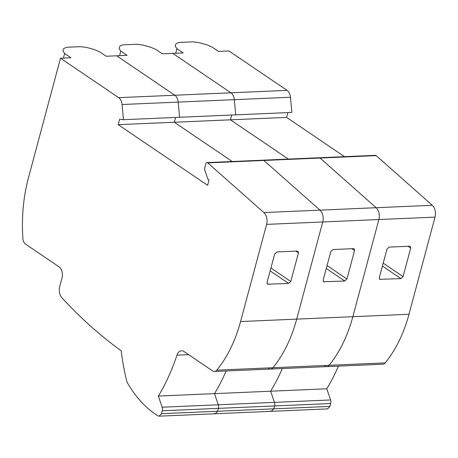 <?xml version="1.0" encoding="UTF-8"?>
<svg xmlns="http://www.w3.org/2000/svg" width="458" height="458" viewBox="0 0 458 458"><rect width="100%" height="100%" fill="white"/><g stroke="black" fill="none" stroke-linecap="round" stroke-linejoin="round"><path stroke-width="0.69" d="M155.348 414.141A118.422 77.076 87.5 0 1 127.284 382.602A4.231 2.754 87.5 0 1 126.746 381.233A171.275 111.477 87.5 0 1 123.58 366.497L123.099 363.704A171.286 111.483 87.5 0 1 121.21 350.765A563.666 366.869 87.5 0 1 72.221 308.618A563.666 366.869 87.5 0 1 61.967 297.855A9.303 6.057 87.5 0 1 59.717 286.525L62.019 277.943A8.462 5.507 -92.5 0 0 58.973 266.768L25.459 244.04A6.343 4.128 87.5 0 1 22.9 238.692A127.41 82.927 87.5 0 1 28.476 177.733L60.502 58.218L118.668 97.657A8.462 5.507 87.5 0 1 122.063 104.516L123.442 119.698L119.635 119.269L118.187 124.668L207.623 185.313L209.066 179.914L207.846 179.089L205.035 170.811A4.231 2.754 87.5 0 1 204.915 167.239L205.825 163.844A2.113 1.374 87.5 0 1 207.01 162.596A2.113 1.374 87.5 0 1 207.755 162.888L263.86 212.558A9.303 6.057 87.5 0 1 266.602 224.38L240.565 321.545A127.41 82.927 87.5 0 1 216.789 370.156A6.343 4.128 87.5 0 1 214.413 371.472A6.343 4.128 87.5 0 1 212.592 370.923L183.95 351.498A8.462 5.507 -92.5 0 0 181.517 350.759A8.462 5.507 -92.5 0 0 176.948 355.162A188.896 122.944 87.5 0 1 158.371 396.055L162.161 407.214A4.231 2.754 87.5 0 1 162.281 410.786L218.42 408.364L217.647 411.255L215.271 413.746L217.647 411.255L218.42 408.364L274.56 405.943L273.787 408.834L271.411 411.324L273.787 408.834L274.56 405.943L330.699 403.521L329.926 406.412L161.508 413.677L159.132 416.167L158.016 415.864A118.422 77.076 87.5 0 1 155.348 414.141M161.508 413.677L162.281 410.786M118.187 124.668L174.326 122.246L232.223 161.508L174.326 122.246L175.609 117.448L174.326 122.246L230.466 119.824L288.363 159.086L230.466 119.824L231.748 115.027L230.466 119.824L286.605 117.397L344.502 156.659M122.063 104.516L178.202 102.094A8.462 5.507 -92.5 0 0 174.807 95.235A8.462 5.507 87.5 0 1 178.202 102.094L179.582 117.277L123.442 119.698M60.502 58.218L70.927 57.765L64.641 53.5L62.906 50.97L63.771 48.485L66.811 47.271L80.745 46.67L86.78 47.495L94.434 49.607L99.924 51.977L106.216 56.242L116.641 55.796L174.807 95.235L118.668 97.657M158.371 396.055L214.51 393.634L218.3 404.792A4.231 2.754 87.5 0 1 218.42 408.364A4.231 2.754 87.5 0 0 218.3 404.792L162.161 407.214M330.579 399.949L326.783 388.785L214.51 393.634A188.896 122.944 -92.5 0 0 226.155 370.969A188.896 122.944 87.5 0 1 214.51 393.634L218.3 404.792L274.439 402.37A4.231 2.754 87.5 0 1 274.56 405.943A4.231 2.754 87.5 0 0 274.439 402.37L270.644 391.212A188.896 122.944 -92.5 0 0 282.294 368.547A188.896 122.944 87.5 0 1 270.644 391.212L274.439 402.37L330.579 399.949A4.231 2.754 87.5 0 1 330.699 403.521M216.789 370.156L272.928 367.734A127.41 82.927 -92.5 0 0 296.704 319.123A127.41 82.927 87.5 0 1 272.928 367.734A6.343 4.128 87.5 0 1 270.552 369.051A6.343 4.128 87.5 0 1 268.731 368.495M266.602 224.38L322.741 221.958A9.303 6.057 -92.5 0 0 319.999 210.136A9.303 6.057 87.5 0 1 322.741 221.958L296.704 319.123L240.565 321.545M270.93 267.993L290.784 281.458L298.427 252.925L298.015 251.247L297.339 251.07L276.809 251.957L274.691 253.95L267.043 282.483L267.461 284.166L288.666 283.456L270.151 270.901M290.784 281.458L288.666 283.456M207.01 162.596L263.15 160.174A2.113 1.374 87.5 0 1 263.894 160.466L320.033 158.044A2.113 1.374 87.5 0 0 319.289 157.752A2.113 1.374 87.5 0 1 320.033 158.044L376.173 155.617A2.113 1.374 87.5 0 0 375.428 155.325L263.15 160.174A2.113 1.374 87.5 0 1 263.894 160.466L319.999 210.136L263.86 212.558M290.475 97.245L178.202 102.094L179.582 117.277L235.721 114.855L234.336 99.667A8.462 5.507 -92.5 0 0 230.946 92.814A8.462 5.507 87.5 0 1 234.336 99.667L235.721 114.855L291.861 112.428L290.475 97.245A8.462 5.507 -92.5 0 0 287.086 90.386L174.807 95.235L116.641 55.796L127.066 55.344L120.78 51.078L119.046 48.548L119.91 46.063L122.95 44.85L136.885 44.249L142.919 45.067L150.573 47.185L156.064 49.556L162.355 53.821L172.781 53.368L230.946 92.814L172.781 53.368L183.206 52.922L176.92 48.657L175.185 46.126L176.049 43.642L179.089 42.428L193.024 41.827L199.053 42.646L206.713 44.764L212.203 47.134L218.495 51.399L228.92 50.947L287.086 90.386M329.926 406.412L327.55 408.902L215.271 413.751L214.155 413.442M408.983 314.28L352.843 316.701L378.88 219.537L352.843 316.701L296.704 319.123L322.741 221.958L378.88 219.537A9.303 6.057 -92.5 0 0 376.138 207.714A9.303 6.057 87.5 0 1 378.88 219.537L435.02 217.115L408.983 314.28A127.41 82.927 -92.5 0 1 385.207 362.891L329.067 365.312A6.343 4.128 87.5 0 1 326.691 366.629A6.343 4.128 87.5 0 0 329.067 365.312A127.41 82.927 -92.5 0 0 352.843 316.701A127.41 82.927 87.5 0 1 329.067 365.312L272.928 367.734A6.343 4.128 87.5 0 1 270.552 369.051L214.413 371.472M207.755 162.888L263.894 160.466L319.999 210.136L376.138 207.714L320.033 158.044L376.138 207.714L432.278 205.293A9.303 6.057 -92.5 0 1 435.02 217.115M327.064 265.571L346.924 279.036L354.566 250.503L354.149 248.826L353.479 248.648L332.949 249.53L330.831 251.528L323.182 280.061L323.6 281.744L344.8 281.035L326.285 268.48M346.924 279.036L344.8 281.035M271.411 411.324L270.294 411.021M385.207 362.891A6.343 4.128 87.5 0 1 382.831 364.207L326.691 366.629A6.343 4.128 87.5 0 1 324.865 366.074M326.783 388.785A188.896 122.944 -92.5 0 0 338.433 366.125M383.203 263.15L403.063 276.615L410.706 248.081L410.288 246.398L409.618 246.221L389.088 247.108L386.97 249.106L379.321 277.64L379.739 279.317L400.939 278.613L382.424 266.058M403.063 276.615L400.939 278.613M376.173 155.617L432.278 205.293M287.887 112.599L286.605 117.397M188.61 354.658L176.948 355.162M64.641 53.5L63.41 58.092M298.427 252.925L295.788 251.139M267.048 283.605L268.13 284.344M120.78 51.078L119.549 55.67M354.566 250.503L351.927 248.711M323.188 281.183L324.27 281.922M176.92 48.657L175.689 53.248M410.706 248.081L408.067 246.29M379.327 278.762L380.409 279.495M215.271 413.751L159.132 416.173M326.691 366.629L270.552 369.051"/></g></svg>

